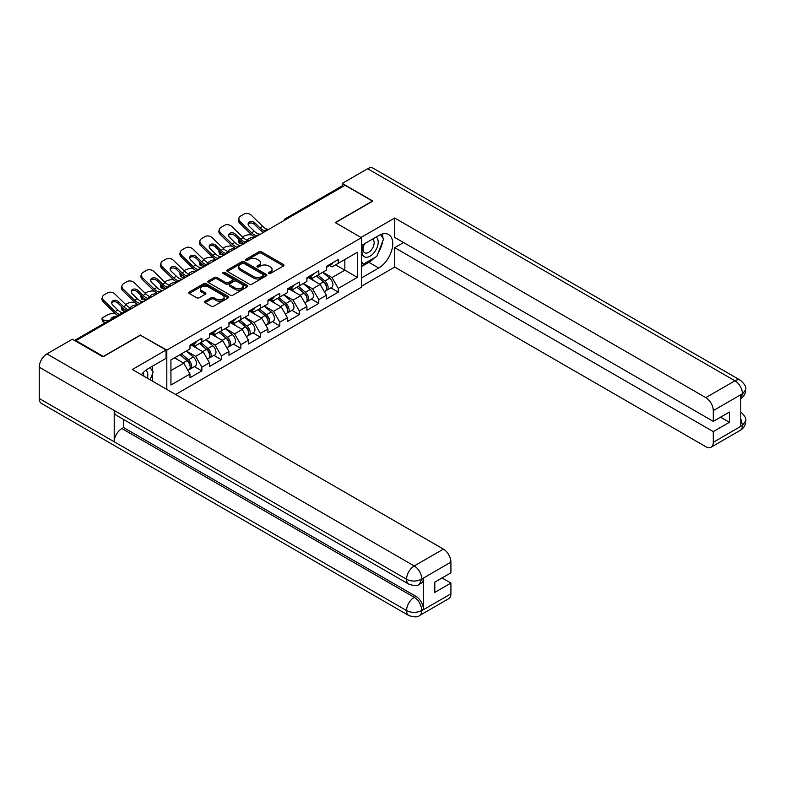 <?xml version="1.0" encoding="UTF-8"?>
<svg xmlns="http://www.w3.org/2000/svg" width="785" height="785" viewBox="0 0 785 785"><rect width="100%" height="100%" fill="white"/><g stroke="black" fill="none" stroke-linecap="round" stroke-linejoin="round"><path stroke-width="1.18" d="M268.735 273.474A1.217 0.697 0 0 0 270.452 273.474L283.483 265.958A1.737 1.001 0 0 0 283.984 265.251A1.737 1.001 0 0 0 283.483 264.535L261.405 251.799A1.737 1.001 0 0 0 258.952 251.799L245.921 259.315A1.217 0.697 0 0 0 245.568 259.815A1.217 0.697 0 0 0 245.921 260.306A1.217 0.697 0 0 0 247.638 260.306L249.326 259.335A5.554 3.209 0 0 1 257.176 259.335L259.011 260.394A5.554 3.209 0 0 1 260.64 262.661A5.554 3.209 0 0 1 259.011 264.928L257.323 265.899A1.217 0.697 0 0 0 256.97 266.4A1.217 0.697 0 0 0 257.323 266.89A1.217 0.697 0 0 0 259.04 266.89L260.728 265.919A5.554 3.209 0 0 1 268.578 265.919L270.423 266.978A5.554 3.209 0 0 1 272.042 269.245A5.554 3.209 0 0 1 270.423 271.512L268.735 272.483A1.217 0.697 0 0 0 268.372 272.984A1.217 0.697 0 0 0 268.735 273.474L268.735 272.483M205.111 301.214A1.737 1.001 0 0 0 204.61 301.921A1.737 1.001 0 0 0 205.111 302.627L211.312 306.209A1.737 1.001 0 0 0 213.765 306.209L228.229 297.849A1.737 1.001 0 0 0 228.739 297.142A1.737 1.001 0 0 0 228.229 296.436L206.161 283.689A1.737 1.001 0 0 0 203.707 283.689L189.234 292.049A1.737 1.001 0 0 0 188.724 292.756A1.737 1.001 0 0 0 189.234 293.462L196.711 297.78A1.737 1.001 0 0 0 199.164 297.78L205.356 294.208A1.737 1.001 0 0 0 205.866 293.502A1.737 1.001 0 0 0 205.356 292.785L201.647 290.646A4.641 2.679 0 0 1 200.293 288.752A4.641 2.679 0 0 1 203.158 286.28A4.641 2.679 0 0 1 208.211 286.859L222.744 295.248A4.641 2.679 0 0 1 224.108 297.142A4.641 2.679 0 0 1 221.242 299.615A4.641 2.679 0 0 1 216.179 299.036L213.765 297.643A1.737 1.001 0 0 0 211.312 297.643L205.111 301.214L205.111 302.627M140.574 334.95L103.345 356.449L75.978 340.651L345.096 185.28L372.453 201.078L335.224 222.567L361.463 237.718L166.812 350.1L140.574 335.313M249.444 284.19A1.737 1.001 0 0 0 251.897 284.19L266.37 275.829A1.737 1.001 0 0 0 266.88 275.123A1.737 1.001 0 0 0 266.37 274.416L244.302 261.67A1.737 1.001 0 0 0 241.849 261.67L227.375 270.03A1.737 1.001 0 0 0 226.865 270.737A1.737 1.001 0 0 0 227.375 271.443L249.444 284.19M223.627 273.739A1.217 0.697 0 0 1 224.863 273.916L224.863 272.474L247.304 285.426A1.737 1.001 0 0 1 247.805 286.132A1.737 1.001 0 0 1 247.304 286.839L232.831 295.199A1.737 1.001 0 0 1 230.378 295.199L208.3 282.453L214.501 278.901L214.501 277.458L208.3 281.04A1.737 1.001 0 0 0 207.799 281.746A1.737 1.001 0 0 0 208.3 282.453L208.3 281.04M214.501 278.901A1.737 1.001 0 0 1 216.954 278.901L216.954 277.458A1.737 1.001 0 0 0 214.501 277.458M216.954 277.458L225.903 282.629A1.737 1.001 0 0 0 228.356 282.629L232.458 280.255A1.737 1.001 0 0 0 232.968 279.548A1.737 1.001 0 0 0 232.458 278.842L223.146 273.465A1.217 0.697 0 0 1 222.783 272.964A1.217 0.697 0 0 1 223.539 272.316A1.217 0.697 0 0 1 224.863 272.474M166.812 389.409L166.812 350.1M175.624 394.492L361.463 287.202L361.463 237.718M194.444 366.624L201.853 370.912L201.853 367.154L195.612 356.341L186.359 351.003M201.853 370.912L189.99 377.762L189.99 374.013L170.934 385.013L170.934 359.903L189.99 348.903L189.99 345.155L201.853 338.306L201.853 342.054L209.477 337.658L209.477 333.9L221.35 327.051L221.35 330.799L228.965 326.403L228.965 322.655L240.838 315.796L240.838 319.554L248.452 315.148L248.452 311.4L260.326 304.551L260.326 308.299L267.95 303.893L267.95 300.145L279.813 293.296L279.813 297.044L287.438 292.648L287.438 288.89L299.311 282.041L299.311 285.789L306.925 281.393L306.925 277.645L318.798 270.786L318.798 274.544L326.413 270.138L326.413 266.39L338.286 259.541L338.286 263.289L357.342 252.289L357.342 277.39L338.286 288.389L332.035 277.566L322.792 272.228M330.877 287.86L338.286 292.138L338.286 288.389M338.286 292.138L326.413 298.997L326.413 295.238L318.798 299.644L312.548 288.821L303.304 283.483M311.38 299.114L318.798 303.393L318.798 299.644M318.798 303.393L306.925 310.242L306.925 306.493L299.311 310.899L293.06 300.076L283.817 294.738M291.892 310.369L299.311 314.648L299.311 310.899M299.311 314.648L287.438 321.497L287.438 317.748L279.813 322.144L273.572 311.331L264.319 305.993M272.405 321.614L279.813 325.903L279.813 322.144M279.813 325.903L267.95 332.752L267.95 329.003L260.326 333.399L254.075 322.576L244.832 317.238M252.917 332.869L260.326 337.148L260.326 333.399M260.326 337.148L248.452 344.007L248.452 340.248L240.838 344.654L234.587 333.831L225.344 328.493M233.42 344.124L240.838 348.403L240.838 344.654M240.838 348.403L228.965 355.252L228.965 351.503L221.35 355.909L215.1 345.086L205.856 339.748M213.932 355.379L221.35 359.658L221.35 355.909M221.35 359.658L209.477 366.507L209.477 362.758L201.853 367.154M193.188 344.272L195.612 345.665L201.853 342.054M195.612 356.341L203.227 351.935L191.569 345.204M209.477 362.758L203.227 351.935M212.686 333.017L215.1 334.41L221.35 330.799M215.1 345.086L222.724 340.68L211.057 333.949M228.965 351.503L222.724 340.68M232.174 321.762L234.587 323.155L240.838 319.554M234.587 333.831L242.212 329.435L230.545 322.704M248.452 340.248L242.212 329.435M251.661 310.507L254.075 311.9L260.326 308.299M254.075 322.576L261.699 318.18L250.042 311.449M267.95 329.003L261.699 318.18M271.159 299.262L273.572 300.655L279.813 297.044M273.572 311.331L281.187 306.925L269.53 300.194M287.438 317.748L281.187 306.925M290.646 288.007L293.06 289.4L299.311 285.789M293.06 300.076L300.684 295.67L289.017 288.939M306.925 306.493L300.684 295.67M310.134 276.752L312.548 278.145L318.798 274.544M312.548 288.821L320.172 284.425L308.515 277.694M326.413 295.238L320.172 284.425M343.222 186.359L286.623 219.035M285.828 219.496A2.649 1.531 120 0 1 286.496 218.966A2.649 1.531 60 0 0 285.171 218.829L341.769 186.153A2.649 1.531 60 0 1 343.094 186.29M329.622 265.497L332.035 266.89L338.286 263.289M332.035 277.566L344.85 270.177L344.85 259.501L357.342 252.289M335.597 264.839L357.342 277.39M75.978 340.651L75.978 341.298M170.934 370.579L183.739 363.19L174.496 357.852M189.99 374.013L183.739 363.19M269.216 273.651L270.423 272.954A5.554 3.209 0 0 0 272.042 270.688L272.042 269.245M260.64 262.661L260.64 264.103A5.554 3.209 0 0 1 259.011 266.37L257.814 267.067M283.454 265.968L261.405 253.241A1.737 1.001 0 0 0 258.952 253.241L246.411 260.483M266.37 274.416L266.37 275.829L244.302 263.112A1.737 1.001 0 0 0 241.849 263.112L227.395 271.453M263.309 275.623A1.217 0.697 0 0 0 263.662 275.123A1.217 0.697 0 0 0 263.309 274.632L243.929 263.446A1.217 0.697 0 0 0 242.212 263.446L240.436 264.466A5.554 3.209 0 0 0 238.807 266.733A5.554 3.209 0 0 0 240.436 269L253.683 276.644A5.554 3.209 0 0 0 261.523 276.644L263.309 275.623L263.309 277.066A1.217 0.697 0 0 0 263.662 276.565L263.662 275.123M238.807 266.733L238.807 268.176A5.554 3.209 0 0 0 240.436 270.442L240.436 269M263.309 277.066L261.523 278.086A5.554 3.209 0 0 1 253.683 278.086L240.436 270.442M216.954 278.901L225.903 284.072A1.737 1.001 0 0 0 228.356 284.072L232.458 281.697A1.737 1.001 0 0 0 232.968 280.991L232.968 279.548M224.863 273.916L247.275 286.859M235.196 287.997A4.641 2.679 0 0 0 240.249 288.576A4.641 2.679 0 0 0 243.114 286.103A4.641 2.679 0 0 0 241.751 284.209L236.628 281.246A1.737 1.001 0 0 0 234.175 281.246L230.074 283.62A1.737 1.001 0 0 0 229.563 284.327A1.737 1.001 0 0 0 230.074 285.034L235.196 287.997L235.196 289.439A4.641 2.679 0 0 0 240.249 290.018A4.641 2.679 0 0 0 243.114 287.546L243.114 286.103M229.563 284.327L229.563 285.769A1.737 1.001 0 0 0 230.074 286.476L230.074 285.034M235.196 289.439L230.074 286.476M224.108 297.142L224.108 298.585A4.641 2.679 0 0 1 221.242 301.057A4.641 2.679 0 0 1 216.179 300.478L213.765 299.085A1.737 1.001 0 0 0 211.312 299.085L205.14 302.647M200.293 288.752L200.293 290.195A4.641 2.679 0 0 0 201.647 292.089L201.647 290.646M205.336 294.218L201.647 292.089M228.209 297.868L206.161 285.132A1.737 1.001 0 0 0 203.707 285.132L189.254 293.472M251.907 235L250.876 234.813A5.299 1.904 -14.2 0 0 243.585 236.344L242.555 236.933M238.738 239.376A5.299 1.904 -14.2 0 0 238.365 240.377A5.299 1.904 -14.2 0 0 239.759 241.24L240.288 243.311L243.546 243.909M240.926 241.446L239.759 241.24M248.021 240.593A4.062 1.452 165.8 0 1 247.638 240.161A4.062 1.452 165.8 0 1 248.865 238.669A4.062 1.452 165.8 0 1 254.458 237.502L254.477 237.59M240.288 243.311A5.299 1.904 165.8 0 1 238.895 242.457L238.365 240.377M324.931 282.983L324.058 282.482M326.05 290.421A5.829 3.366 -120 0 0 326.894 290.156A5.829 3.366 -120 0 0 327.944 286.083A5.829 3.366 -120 0 0 324.911 281.001L317.876 275.074M326.894 290.156L331.712 287.379A5.829 3.366 -120 0 0 332.752 283.307A5.829 3.366 -120 0 0 329.72 278.224L322.684 272.297M316.522 275.849L324.539 282.62A3.532 2.041 60 0 1 326.452 286.976M324.333 291.637L325.402 291.019A5.829 3.366 -120 0 0 326.442 286.947A5.829 3.366 -120 0 0 323.41 281.864L316.375 275.937M314.353 281.059L309.604 277.056M260.541 234.097A4.062 1.58 167.4 0 1 259.619 234.156L258.294 233.94A11.834 6.839 -120 0 1 257.019 233.312A11.834 6.839 -120 0 1 254.301 231.222L249.237 226.296A4.062 2.983 -160.3 0 1 248.286 223.264A4.062 2.983 -160.3 0 1 249.394 221.988A4.062 2.983 -160.3 0 1 254.978 222.979L260.041 227.905A11.834 6.839 -120 0 0 262.759 229.995A11.834 6.839 -120 0 0 264.045 230.623L264.908 231.104M255.174 237.188A14.14 8.164 60 0 1 254.33 236.746A14.14 8.164 60 0 1 251.082 234.244L239.759 223.215A5.299 3.886 -160.3 0 1 238.512 219.26L239.042 217.788A5.299 3.886 19.7 0 1 240.485 216.13L244.115 214.04A5.299 3.886 19.7 0 1 251.406 215.325L262.73 226.355A11.834 6.839 -120 0 0 265.448 228.445A11.834 6.839 -120 0 0 267.832 229.426L268.401 229.554M263.613 232.321A14.14 8.164 60 0 1 262.759 231.869A14.14 8.164 60 0 1 259.521 229.377L254.458 224.441A4.062 2.983 19.7 0 0 248.865 223.46A4.062 2.983 19.7 0 0 248.148 224.039M239.042 217.788A5.299 3.886 19.7 0 0 240.288 221.743L251.612 232.772A11.834 6.839 -120 0 0 254.33 234.872A11.834 6.839 -120 0 0 256.705 235.843L257.284 235.981M327.983 265.487A5.829 3.366 60 0 1 326.894 267.077A5.829 3.366 60 0 1 326.413 267.273M332.791 262.71A5.829 3.366 60 0 1 331.712 264.3L326.894 267.077M364.054 244.017A11.481 6.633 120 0 0 363.769 256.352A11.481 6.633 120 0 0 374.141 252.584A11.481 6.633 120 0 0 376.113 237.05M364.701 243.635A7.86 4.543 120 0 0 364.672 252.76A7.86 4.543 120 0 0 371.384 249.905A7.86 4.543 120 0 0 372.532 239.14A7.86 4.543 120 0 0 372.512 239.131M380.499 234.646L383.571 239.013L376.829 256.401L363.337 264.192L361.463 261.523M361.463 263.103L363.337 264.192M147.433 378.223A11.481 6.633 120 0 0 145.912 370.196M143.773 376.103A7.86 4.543 120 0 0 142.968 372.875M150.053 367.566L153.193 372.031L150.17 379.803M374.347 257.833A19.88 11.481 120 0 1 368.832 262.318L378.704 268.009A19.88 11.481 120 0 0 391.686 250.493A19.88 11.481 120 0 0 388.644 234.568A19.88 11.481 120 0 0 378.704 235.549L361.463 245.509M378.704 268.009L361.463 277.968M361.463 286.26L394.698 267.077L394.698 247.667L713.28 431.603L713.28 442.357L742.639 425.254L740.775 426.127L740.775 395.11L742.453 393.776L713.28 410.614A10.598 6.123 -120 0 0 705.784 397.632L734.966 380.794L367.645 168.726L342.221 183.405L372.836 201.078L335.411 222.675M403.568 242.545L394.698 247.667M720.532 417.178L729.402 422.301L729.402 412.056L713.28 421.368L394.698 237.423L394.698 218.024L705.784 397.632M361.022 237.462L394.698 218.024M394.698 267.077L705.784 446.685A10.598 6.123 -120 0 0 711.092 447.205A10.598 6.123 -120 0 0 713.28 442.357M367.645 168.726A10.862 6.27 -60 0 1 373.081 168.186L740.392 380.254A10.862 6.27 -60 0 0 734.966 380.794A10.598 6.123 60 0 1 742.453 393.776M342.221 186.035L342.221 183.405M713.28 421.368L713.28 410.614M729.402 422.301L713.28 431.603M378.291 252.633A19.88 11.481 120 0 0 382.57 241.603M382.894 238.041A19.88 11.481 120 0 0 382.393 233.989M368.832 262.318L361.463 266.566M361.463 264.26L362.464 263.682M740.775 418.709L742.453 425.146M740.392 411.625C744.661 415.461 746.447 418.533 745.75 420.829L742.659 425.244M740.392 380.254C744.651 384.051 746.437 387.142 745.75 389.527L742.649 393.884M408.818 584.158A10.862 6.27 -60 0 1 406.561 579.261C411.566 581.665 416.56 581.636 421.545 579.202L419.553 584.148C417.767 585.953 414.195 585.963 408.818 584.158L116.465 415.373A10.862 6.27 -60 0 1 114.208 410.476L39.25 367.194A10.862 6.27 -60 0 1 46.933 353.888L72.357 339.208L102.972 356.881L140.446 335.234L166.057 350.022L166.057 358.323L148.316 368.567A19.88 11.481 120 0 0 141.359 374.71M166.057 350.022L132.331 369.5L443.417 549.107A10.598 6.123 60 0 1 450.914 562.089L450.914 572.844L434.802 582.146L434.802 592.39L450.914 583.078L450.914 593.833A10.598 6.123 60 0 1 448.726 598.68L419.553 615.528A10.598 6.123 -120 0 0 421.741 610.671L450.914 593.833M152.005 380.862L156.195 383.276M152.447 380.607L152.447 373.945M152.447 370.971L152.447 366.183M419.553 615.528C417.855 617.324 414.274 617.324 408.818 615.538L41.497 403.47A10.862 6.27 -60 0 1 39.25 398.495L114.208 441.778A10.862 6.27 -60 0 1 121.891 428.541L414.245 597.326L415.932 596.355A10.598 6.123 60 0 1 423.429 609.337L423.429 578.319A10.598 6.123 60 0 1 421.231 583.177L419.553 584.148M39.25 367.194L39.25 398.495M46.933 353.888L414.245 565.956A10.862 6.27 -60 0 0 406.561 579.261L114.208 410.476L114.208 441.778L406.561 610.563C411.556 612.977 416.55 612.977 421.555 610.563L421.741 610.671M450.914 583.078L442.043 577.966M123.579 419.484L123.579 427.57L415.932 596.355M123.579 427.57L121.891 428.541M232.419 246.255L231.389 246.068A5.299 1.904 -14.2 0 0 224.098 247.589L223.058 248.188M219.25 250.621A5.299 1.904 -14.2 0 0 218.878 251.632A5.299 1.904 -14.2 0 0 220.271 252.485L220.791 254.566L224.059 255.154M221.429 252.701L220.271 252.485M228.533 251.848A4.062 1.452 165.8 0 1 228.15 251.416A4.062 1.452 165.8 0 1 229.377 249.924A4.062 1.452 165.8 0 1 234.96 248.757L234.99 248.845M220.791 254.566A5.299 1.904 165.8 0 1 219.407 253.712L218.878 251.632M305.443 294.238L304.57 293.737M306.562 301.675A5.829 3.366 -120 0 0 307.406 301.411A5.829 3.366 -120 0 0 308.456 297.338A5.829 3.366 -120 0 0 305.414 292.255L298.388 286.319M307.406 301.411L312.214 298.634A5.829 3.366 -120 0 0 313.264 294.561A5.829 3.366 -120 0 0 310.232 289.479L303.196 283.542M297.034 287.104L305.051 293.875A3.532 2.041 60 0 1 306.964 298.231M304.845 302.892L305.905 302.274A5.829 3.366 -120 0 0 306.955 298.202A5.829 3.366 -120 0 0 303.923 293.119L296.887 287.192M294.856 292.314L290.116 288.311M212.931 257.509L211.901 257.323A5.299 1.904 -14.2 0 0 204.6 258.844L203.57 259.442M199.753 261.876A5.299 1.904 -14.2 0 0 199.39 262.877A5.299 1.904 -14.2 0 0 200.774 263.74L201.303 265.821L204.571 266.409M201.941 263.956L200.774 263.74M209.045 263.103A4.062 1.452 165.8 0 1 208.663 262.661A4.062 1.452 165.8 0 1 209.88 261.17A4.062 1.452 165.8 0 1 215.473 260.002L215.502 260.1M201.303 265.821A5.299 1.904 165.8 0 1 199.92 264.957L199.39 262.877M285.946 305.493L285.073 304.982M287.065 312.921A5.829 3.366 -120 0 0 287.918 312.665A5.829 3.366 -120 0 0 288.968 308.584A5.829 3.366 -120 0 0 285.926 303.51L278.901 297.574M287.918 312.665L292.726 309.889A5.829 3.366 -120 0 0 293.776 305.807A5.829 3.366 -120 0 0 290.735 300.733L283.709 294.797M277.537 298.359L285.563 305.129A3.532 2.041 60 0 1 287.467 309.476M285.357 314.137L286.417 313.529A5.829 3.366 -120 0 0 287.467 309.457A5.829 3.366 -120 0 0 284.425 304.374L277.399 298.437M275.368 303.569L270.629 299.566M193.444 268.764L192.404 268.578A5.299 1.904 -14.2 0 0 185.113 270.099L184.082 270.697M180.265 273.131A5.299 1.904 -14.2 0 0 179.902 274.132A5.299 1.904 -14.2 0 0 181.286 274.995L181.816 277.076L185.074 277.664M182.454 275.201L181.286 274.995M189.548 274.348A4.062 1.452 165.8 0 1 189.175 273.916A4.062 1.452 165.8 0 1 190.392 272.424A4.062 1.452 165.8 0 1 195.985 271.257L196.005 271.355M181.816 277.076A5.299 1.904 165.8 0 1 180.422 276.212L179.902 274.132M266.458 316.748L265.585 316.237M267.577 324.176A5.829 3.366 -120 0 0 268.431 323.911A5.829 3.366 -120 0 0 269.471 319.838A5.829 3.366 -120 0 0 266.439 314.765L259.403 308.829M268.431 323.911L273.239 321.134A5.829 3.366 -120 0 0 274.289 317.061A5.829 3.366 -120 0 0 271.247 311.988L264.211 306.052M258.049 309.614L266.076 316.375A3.532 2.041 60 0 1 267.979 320.731M265.87 325.392L266.929 324.784A5.829 3.366 -120 0 0 267.979 320.702A5.829 3.366 -120 0 0 264.938 315.629L257.902 309.692M255.881 314.814L251.131 310.811M173.946 280.01L172.916 279.823A5.299 1.904 -14.2 0 0 165.625 281.354L164.595 281.943M160.778 284.386A5.299 1.904 -14.2 0 0 160.405 285.387A5.299 1.904 -14.2 0 0 161.798 286.25L162.328 288.321L165.586 288.919M162.966 286.456L161.798 286.25M170.06 285.603A4.062 1.452 165.8 0 1 169.678 285.171A4.062 1.452 165.8 0 1 170.904 283.679A4.062 1.452 165.8 0 1 176.497 282.512L176.517 282.6M162.328 288.321A5.299 1.904 165.8 0 1 160.935 287.467L160.405 285.387M246.971 327.993L246.097 327.492M248.089 335.43A5.829 3.366 -120 0 0 248.933 335.166A5.829 3.366 -120 0 0 249.983 331.093A5.829 3.366 -120 0 0 246.951 326.01L239.916 320.084M248.933 335.166L253.741 332.389A5.829 3.366 -120 0 0 254.791 328.316A5.829 3.366 -120 0 0 251.759 323.234L244.724 317.307M238.561 320.859L246.578 327.63A3.532 2.041 60 0 1 248.492 331.986M246.372 336.647L247.432 336.029A5.829 3.366 -120 0 0 248.482 331.957A5.829 3.366 -120 0 0 245.45 326.884L238.414 320.947M236.393 326.069L231.644 322.066M154.459 291.264L153.428 291.078A5.299 1.904 -14.2 0 0 146.138 292.599L145.097 293.197M141.29 295.631A5.299 1.904 -14.2 0 0 140.917 296.642A5.299 1.904 -14.2 0 0 142.311 297.495L142.831 299.576L146.098 300.164M143.469 297.711L142.311 297.495M150.573 296.858A4.062 1.452 165.8 0 1 150.19 296.426A4.062 1.452 165.8 0 1 151.417 294.934A4.062 1.452 165.8 0 1 157 293.767L157.029 293.855M142.831 299.576A5.299 1.904 165.8 0 1 141.447 298.722L140.917 296.642M227.483 339.248L226.61 338.747M228.602 346.685A5.829 3.366 -120 0 0 229.446 346.421A5.829 3.366 -120 0 0 230.496 342.348A5.829 3.366 -120 0 0 227.454 337.265L220.428 331.329M229.446 346.421L234.254 343.644A5.829 3.366 -120 0 0 235.304 339.571A5.829 3.366 -120 0 0 232.272 334.488L225.236 328.552M219.074 332.114L227.091 338.885A3.532 2.041 60 0 1 229.004 343.241M226.885 347.902L227.944 347.284A5.829 3.366 -120 0 0 228.994 343.212A5.829 3.366 -120 0 0 225.962 338.129L218.927 332.202M216.895 337.324L212.156 333.321M241.044 245.352A4.062 1.58 167.4 0 1 240.131 245.411L238.807 245.195A11.834 6.839 -120 0 1 237.521 244.567A11.834 6.839 -120 0 1 234.803 242.477L229.74 237.541A4.062 2.983 -160.3 0 1 228.788 234.509A4.062 2.983 -160.3 0 1 229.897 233.243A4.062 2.983 -160.3 0 1 235.49 234.224L240.553 239.16A11.834 6.839 -120 0 0 243.271 241.25A11.834 6.839 -120 0 0 244.557 241.878L245.42 242.359M235.686 248.443A14.14 8.164 60 0 1 234.843 247.991A14.14 8.164 60 0 1 231.595 245.499L220.271 234.47A5.299 3.886 -160.3 0 1 219.025 230.515L219.555 229.043A5.299 3.886 19.7 0 1 220.997 227.385L224.618 225.285A5.299 3.886 19.7 0 1 231.918 226.58L243.242 237.61A11.834 6.839 -120 0 0 245.96 239.7A11.834 6.839 -120 0 0 248.335 240.671L248.914 240.809M244.115 243.576A14.14 8.164 60 0 1 243.271 243.124A14.14 8.164 60 0 1 240.024 240.622L234.96 235.696A4.062 2.983 19.7 0 0 229.377 234.705A4.062 2.983 19.7 0 0 228.661 235.294M219.555 229.043A5.299 3.886 19.7 0 0 220.791 232.998L232.124 244.027A11.834 6.839 -120 0 0 234.843 246.117A11.834 6.839 -120 0 0 237.217 247.098L237.786 247.226M308.495 276.742A5.829 3.366 60 0 1 307.406 278.332A5.829 3.366 60 0 1 306.925 278.528M313.303 273.965A5.829 3.366 60 0 1 312.214 275.555L307.406 278.332M221.556 256.597A4.062 1.58 167.4 0 1 220.644 256.666L219.319 256.45A11.834 6.839 -120 0 1 218.034 255.822A11.834 6.839 -120 0 1 215.316 253.732L210.252 248.796A4.062 2.983 -160.3 0 1 209.301 245.764A4.062 2.983 -160.3 0 1 210.409 244.488A4.062 2.983 -160.3 0 1 216.003 245.479L221.066 250.415A11.834 6.839 -120 0 0 223.784 252.505A11.834 6.839 -120 0 0 225.06 253.133L225.933 253.614M216.199 259.698A14.14 8.164 60 0 1 215.345 259.246A14.14 8.164 60 0 1 212.107 256.744L200.774 245.715A5.299 3.886 -160.3 0 1 199.537 241.76L200.067 240.298A5.299 3.886 19.7 0 1 201.51 238.63L205.13 236.54A5.299 3.886 19.7 0 1 212.421 237.835L223.745 248.855A11.834 6.839 -120 0 0 226.472 250.955A11.834 6.839 -120 0 0 228.847 251.926L229.416 252.063M224.628 254.831A14.14 8.164 60 0 1 223.784 254.379A14.14 8.164 60 0 1 220.536 251.877L215.473 246.951A4.062 2.983 19.7 0 0 209.88 245.96A4.062 2.983 19.7 0 0 209.173 246.549M200.067 240.298A5.299 3.886 19.7 0 0 201.303 244.253L212.627 255.282A11.834 6.839 -120 0 0 215.345 257.372A11.834 6.839 -120 0 0 217.73 258.343L218.299 258.481M288.998 287.987A5.829 3.366 60 0 1 287.918 289.577A5.829 3.366 60 0 1 287.438 289.773M293.816 285.21A5.829 3.366 60 0 1 292.726 286.8L287.918 289.577M202.069 267.852A4.062 1.58 167.4 0 1 201.156 267.921L199.822 267.695A11.834 6.839 -120 0 1 198.546 267.077A11.834 6.839 -120 0 1 195.828 264.977L190.765 260.051A4.062 2.983 -160.3 0 1 189.813 257.019A4.062 2.983 -160.3 0 1 190.922 255.743A4.062 2.983 -160.3 0 1 196.515 256.734L201.568 261.66A11.834 6.839 -120 0 0 204.296 263.76A11.834 6.839 -120 0 0 205.572 264.378L206.445 264.859M196.711 270.953A14.14 8.164 60 0 1 195.857 270.501A14.14 8.164 60 0 1 192.61 267.999L181.286 256.97A5.299 3.886 -160.3 0 1 180.05 253.015L180.57 251.543A5.299 3.886 19.7 0 1 182.022 249.885L185.643 247.795A5.299 3.886 19.7 0 1 192.933 249.081L204.257 260.11A11.834 6.839 -120 0 0 206.975 262.21A11.834 6.839 -120 0 0 209.359 263.181L209.929 263.318M205.14 266.076A14.14 8.164 60 0 1 204.296 265.634A14.14 8.164 60 0 1 201.048 263.132L195.985 258.206A4.062 2.983 19.7 0 0 190.392 257.215A4.062 2.983 19.7 0 0 189.685 257.804M180.57 251.543A5.299 3.886 19.7 0 0 181.816 255.508L193.139 266.527A11.834 6.839 -120 0 0 195.857 268.627A11.834 6.839 -120 0 0 198.242 269.598L198.811 269.736M269.51 299.242A5.829 3.366 60 0 1 268.431 300.832A5.829 3.366 60 0 1 267.95 301.028M274.318 296.465A5.829 3.366 60 0 1 273.239 298.055L268.431 300.832M182.581 279.107A4.062 1.58 167.4 0 1 181.659 279.166L180.334 278.95A11.834 6.839 -120 0 1 179.058 278.332A11.834 6.839 -120 0 1 176.34 276.232L171.277 271.306A4.062 2.983 -160.3 0 1 170.325 268.274A4.062 2.983 -160.3 0 1 171.434 266.998A4.062 2.983 -160.3 0 1 177.017 267.989L182.081 272.915A11.834 6.839 -120 0 0 184.799 275.005A11.834 6.839 -120 0 0 186.084 275.633L186.948 276.114M177.214 282.198A14.14 8.164 60 0 1 176.37 281.756A14.14 8.164 60 0 1 173.122 279.254L161.798 268.225A5.299 3.886 -160.3 0 1 160.552 264.27L161.082 262.798A5.299 3.886 19.7 0 1 162.524 261.14L166.155 259.05A5.299 3.886 19.7 0 1 173.446 260.335L184.769 271.365A11.834 6.839 -120 0 0 187.487 273.455A11.834 6.839 -120 0 0 189.872 274.436L190.441 274.564M185.652 277.331A14.14 8.164 60 0 1 184.799 276.879A14.14 8.164 60 0 1 181.551 274.387L176.497 269.451A4.062 2.983 19.7 0 0 170.904 268.47A4.062 2.983 19.7 0 0 170.188 269.059M161.082 262.798A5.299 3.886 19.7 0 0 162.328 266.753L173.652 277.782A11.834 6.839 -120 0 0 176.37 279.882A11.834 6.839 -120 0 0 178.744 280.853L179.323 280.991M250.023 310.497A5.829 3.366 60 0 1 248.933 312.087A5.829 3.366 60 0 1 248.452 312.283M254.831 307.72A5.829 3.366 60 0 1 253.741 309.31L248.933 312.087M163.084 290.362A4.062 1.58 167.4 0 1 162.171 290.421L160.846 290.205A11.834 6.839 -120 0 1 159.561 289.577A11.834 6.839 -120 0 1 156.843 287.487L151.78 282.561A4.062 2.983 -160.3 0 1 150.828 279.529A4.062 2.983 -160.3 0 1 151.937 278.253A4.062 2.983 -160.3 0 1 157.53 279.234L162.593 284.17A11.834 6.839 -120 0 0 165.311 286.26A11.834 6.839 -120 0 0 166.587 286.888L167.46 287.369M157.726 293.453A14.14 8.164 60 0 1 156.882 293.001A14.14 8.164 60 0 1 153.634 290.509L142.311 279.48A5.299 3.886 -160.3 0 1 141.064 275.525L141.594 274.053A5.299 3.886 19.7 0 1 143.037 272.395L146.658 270.295A5.299 3.886 19.7 0 1 153.958 271.59L165.282 282.62A11.834 6.839 -120 0 0 168 284.71A11.834 6.839 -120 0 0 170.374 285.681L170.944 285.818M166.155 288.586A14.14 8.164 60 0 1 165.311 288.134A14.14 8.164 60 0 1 162.063 285.642L157 280.706A4.062 2.983 19.7 0 0 151.417 279.715A4.062 2.983 19.7 0 0 150.7 280.304M141.594 274.053A5.299 3.886 19.7 0 0 142.831 278.008L154.164 289.037A11.834 6.839 -120 0 0 156.882 291.127A11.834 6.839 -120 0 0 159.257 292.108L159.826 292.236M230.535 321.752A5.829 3.366 60 0 1 229.446 323.341A5.829 3.366 60 0 1 228.965 323.538M235.343 318.975A5.829 3.366 60 0 1 234.254 320.565L229.446 323.341M134.971 302.519L133.941 302.333A5.299 1.904 -14.2 0 0 126.64 303.854L125.61 304.452M121.793 306.886A5.299 1.904 -14.2 0 0 121.43 307.897A5.299 1.904 -14.2 0 0 122.813 308.75L123.343 310.831L125.237 311.174M123.981 308.966L122.813 308.75M131.085 308.113A4.062 1.452 165.8 0 1 130.702 307.671A4.062 1.452 165.8 0 1 131.919 306.179A4.062 1.452 165.8 0 1 137.512 305.012L137.532 305.11M123.343 310.831A5.299 1.904 165.8 0 1 121.96 309.967L121.43 307.897M207.986 350.502L207.112 350.002M209.104 357.931A5.829 3.366 -120 0 0 209.958 357.675A5.829 3.366 -120 0 0 211.008 353.593A5.829 3.366 -120 0 0 207.966 348.52L200.931 342.584M209.958 357.675L214.766 354.899A5.829 3.366 -120 0 0 215.816 350.816A5.829 3.366 -120 0 0 212.774 345.743L205.749 339.807M199.576 343.369L207.603 350.139A3.532 2.041 60 0 1 209.507 354.486M207.397 359.147L208.457 358.539A5.829 3.366 -120 0 0 209.507 354.467A5.829 3.366 -120 0 0 206.465 349.384L199.439 343.447M197.408 348.579L192.668 344.576M143.596 301.607A4.062 1.58 167.4 0 1 142.684 301.675L141.359 301.46A11.834 6.839 -120 0 1 140.073 300.832A11.834 6.839 -120 0 1 137.355 298.742L132.292 293.806A4.062 2.983 -160.3 0 1 131.34 290.774A4.062 2.983 -160.3 0 1 132.449 289.498A4.062 2.983 -160.3 0 1 138.042 290.489L143.106 295.425A11.834 6.839 -120 0 0 145.824 297.515A11.834 6.839 -120 0 0 147.099 298.143L147.972 298.624M138.238 304.708A14.14 8.164 60 0 1 137.385 304.256A14.14 8.164 60 0 1 134.147 301.754L122.813 290.735A5.299 3.886 -160.3 0 1 121.577 286.77L122.107 285.308A5.299 3.886 19.7 0 1 123.549 283.64L127.17 281.55A5.299 3.886 19.7 0 1 134.461 282.845L145.784 293.865A11.834 6.839 -120 0 0 148.512 295.965A11.834 6.839 -120 0 0 150.887 296.936L151.456 297.073M146.667 299.841A14.14 8.164 60 0 1 145.824 299.389A14.14 8.164 60 0 1 142.576 296.887L137.512 291.961A4.062 2.983 19.7 0 0 131.919 290.97A4.062 2.983 19.7 0 0 131.213 291.559M122.107 285.308A5.299 3.886 19.7 0 0 123.343 289.263L134.667 300.292A11.834 6.839 -120 0 0 137.385 302.382A11.834 6.839 -120 0 0 139.769 303.353L140.338 303.491M211.037 332.997A5.829 3.366 60 0 1 209.958 334.587A5.829 3.366 60 0 1 209.477 334.783M215.855 330.22A5.829 3.366 60 0 1 214.766 331.81L209.958 334.587M115.483 313.774L114.443 313.588A5.299 1.904 -14.2 0 0 107.153 315.109L103.532 317.199A5.299 1.904 -14.2 0 0 101.942 319.142A5.299 1.904 -14.2 0 0 103.326 320.005L103.855 322.085L105.74 322.429M108.359 320.918L103.326 320.005M111.352 319.181A4.062 1.452 165.8 0 1 111.215 318.926A4.062 1.452 165.8 0 1 112.432 317.434A4.062 1.452 165.8 0 1 116.484 316.227M103.855 322.085A5.299 1.904 165.8 0 1 102.462 321.222L101.942 319.142M188.498 361.757L187.625 361.247M189.617 369.185A5.829 3.366 -120 0 0 190.461 368.921A5.829 3.366 -120 0 0 191.511 364.848A5.829 3.366 -120 0 0 188.478 359.775L181.443 353.839M190.461 368.921L195.279 366.144A5.829 3.366 -120 0 0 196.319 362.071A5.829 3.366 -120 0 0 193.287 356.998L186.251 351.062M180.089 354.624L188.115 361.385A3.532 2.041 60 0 1 190.019 365.741M187.9 370.402L188.969 369.794A5.829 3.366 -120 0 0 190.009 365.712A5.829 3.366 -120 0 0 186.977 360.639L179.942 354.702M177.92 359.824L175.133 357.479M123.196 312.93L121.861 312.715A11.834 6.839 -120 0 1 120.586 312.087A11.834 6.839 -120 0 1 117.868 309.987L112.804 305.061A4.062 2.983 -160.3 0 1 111.853 302.029A4.062 2.983 -160.3 0 1 112.962 300.753A4.062 2.983 -160.3 0 1 118.555 301.744L123.608 306.67A11.834 6.839 -120 0 0 126.336 308.77A11.834 6.839 -120 0 0 127.612 309.388L128.485 309.869M117.809 315.462A14.14 8.164 60 0 1 114.649 313.009L103.326 301.98A5.299 3.886 -160.3 0 1 102.089 298.025L102.609 296.553A5.299 3.886 19.7 0 1 104.062 294.895L107.682 292.805A5.299 3.886 19.7 0 1 114.973 294.09L126.297 305.12A11.834 6.839 -120 0 0 129.015 307.22A11.834 6.839 -120 0 0 131.399 308.191L131.968 308.328M126.238 310.585A14.14 8.164 60 0 1 123.088 308.142L118.025 303.216A4.062 2.983 19.7 0 0 112.432 302.225A4.062 2.983 19.7 0 0 111.725 302.814M102.609 296.553A5.299 3.886 19.7 0 0 103.855 300.518L115.179 311.537A11.834 6.839 -120 0 0 117.897 313.637A11.834 6.839 -120 0 0 119.614 314.422M191.55 344.252A5.829 3.366 60 0 1 190.461 345.842A5.829 3.366 60 0 1 189.99 346.038M196.358 341.475A5.829 3.366 60 0 1 195.279 343.065L190.461 345.842M130.702 309.054L75.291 340.896M131.252 308.74A2.649 1.531 -60 0 0 130.575 308.986A2.649 1.531 -120 0 0 129.25 308.848L74.516 340.454M266.341 230.751A2.649 1.531 120 0 1 267.008 230.211A2.649 1.531 -60 0 1 267.685 229.966M246.843 241.996A2.649 1.531 120 0 1 247.52 241.466A2.649 1.531 -60 0 1 248.197 241.221M227.356 253.251A2.649 1.531 120 0 1 228.033 252.721A2.649 1.531 -60 0 1 228.7 252.476M207.868 264.506A2.649 1.531 120 0 1 208.535 263.976A2.649 1.531 -60 0 1 209.212 263.731M188.38 275.761A2.649 1.531 120 0 1 189.048 275.221A2.649 1.531 -60 0 1 189.725 274.986M168.883 287.006A2.649 1.531 120 0 1 169.56 286.476A2.649 1.531 -60 0 1 170.227 286.231M149.395 298.261A2.649 1.531 120 0 1 150.072 297.731A2.649 1.531 -60 0 1 150.74 297.486M270.423 272.954L270.423 271.512M257.323 266.89L257.323 265.899M259.011 266.37L259.011 264.928M245.921 260.306L245.921 259.315M258.952 253.241L258.952 251.799M261.405 253.241L261.405 251.799M283.483 265.958L283.483 264.535M227.375 271.443L227.375 270.03M241.849 263.112L241.849 261.67M244.302 263.112L244.302 261.67M253.683 278.086L253.683 276.644M261.523 278.086L261.523 276.644M225.903 284.072L225.903 282.629M228.356 284.072L228.356 282.629M232.458 281.697L232.458 280.255M247.304 286.839L247.304 285.426M211.312 299.085L211.312 297.643M213.765 299.085L213.765 297.643M216.179 300.478L216.179 299.036M205.356 294.208L205.356 292.785M189.234 293.462L189.234 292.049M203.707 285.132L203.707 283.689M206.161 285.132L206.161 283.689M228.229 297.849L228.229 296.436M324.911 281.001L329.72 278.224M319.583 284.082L323.41 281.864M267.832 229.426L267.273 229.74M259.619 234.156L256.705 235.843M254.301 231.222L251.612 232.772M262.73 226.355L260.041 227.905M240.288 221.743L239.759 223.215M254.978 222.979L254.458 224.441M264.329 231.909L264.045 230.623M745.75 420.858C745.632 425.019 743.797 428.188 740.265 430.366A10.598 6.123 -120 0 0 742.453 425.509M740.775 398.633L742.453 394.139M423.429 609.337L421.565 610.563M450.914 562.089L421.565 579.193M421.741 579.301L423.429 578.319M421.741 578.938A10.598 6.123 60 0 0 414.245 565.956L443.417 549.107M408.818 615.538A10.862 6.27 -60 0 1 406.561 610.563A10.862 6.27 -60 0 1 414.245 597.326C418.758 600.348 421.26 604.676 421.741 610.318M305.414 292.255L310.232 289.479M300.086 295.337L303.923 293.119M285.926 303.51L290.735 300.733M280.598 306.582L284.425 304.374M266.439 314.765L271.247 311.988M261.111 317.837L264.938 315.629M246.951 326.01L251.759 323.234M241.613 329.092L245.45 326.884M227.454 337.265L232.272 334.488M222.126 340.347L225.962 338.129M248.335 240.671L247.785 240.995M240.131 245.411L237.217 247.098M234.803 242.477L232.124 244.027M243.242 237.61L240.553 239.16M220.791 232.998L220.271 234.47M235.49 234.224L234.96 235.696M244.841 243.164L244.557 241.878M228.847 251.926L228.298 252.25M220.644 256.666L217.73 258.343M215.316 253.732L212.627 255.282M223.745 248.855L221.066 250.415M201.303 244.253L200.774 245.715M216.003 245.479L215.473 246.951M225.344 254.409L225.06 253.133M209.359 263.181L208.81 263.495M201.156 267.921L198.242 269.598M195.828 264.977L193.139 266.527M204.257 260.11L201.568 261.66M181.816 255.508L181.286 256.97M196.515 256.734L195.985 258.206M205.856 265.664L205.572 264.378M189.872 274.436L189.313 274.75M181.659 279.166L178.744 280.853M176.34 276.232L173.652 277.782M184.769 271.365L182.081 272.915M162.328 266.753L161.798 268.225M177.017 267.989L176.497 269.451M186.369 276.919L186.084 275.633M170.374 285.681L169.825 286.005M162.171 290.421L159.257 292.108M156.843 287.487L154.164 289.037M165.282 282.62L162.593 284.17M142.831 278.008L142.311 279.48M157.53 279.234L157 280.706M166.881 288.173L166.587 286.888M207.966 348.52L212.774 345.743M202.638 351.592L206.465 349.384M150.887 296.936L150.337 297.26M142.684 301.675L139.769 303.353M137.355 298.742L134.667 300.292M145.784 293.865L143.106 295.425M123.343 289.263L122.813 290.735M138.042 290.489L137.512 291.961M147.384 299.419L147.099 298.143M188.478 359.775L193.287 356.998M183.15 362.847L186.977 360.639M131.399 308.191L130.84 308.505M117.868 309.987L115.179 311.537M126.297 305.12L123.608 306.67M103.855 300.518L103.326 301.98M118.555 301.744L118.025 303.216M285.171 218.829A2.649 2.649 0 0 0 283.905 220.605M267.862 229.868A2.649 2.649 0 0 0 264.408 231.86M248.374 241.123A2.649 2.649 0 0 0 244.92 243.114M228.877 252.377A2.649 2.649 0 0 0 225.432 254.36M209.389 263.623A2.649 2.649 0 0 0 205.945 265.615M189.901 274.878A2.649 2.649 0 0 0 186.447 276.87M170.414 286.132A2.649 2.649 0 0 0 166.96 288.124M150.916 297.387A2.649 2.649 0 0 0 147.472 299.379M131.429 308.633A2.649 2.649 0 0 0 129.25 308.848M711.092 447.205L740.265 430.366M745.75 389.556C745.603 393.677 743.778 396.817 740.265 398.986"/></g></svg>
